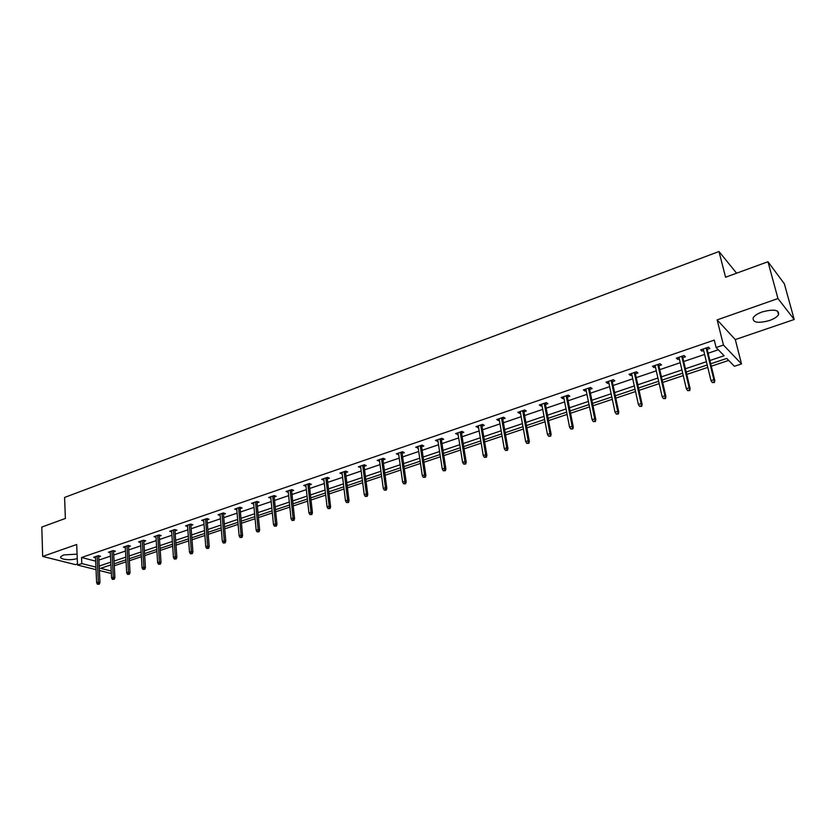 <?xml version="1.0" encoding="UTF-8"?>
<svg xmlns="http://www.w3.org/2000/svg" width="836" height="836" viewBox="0 0 836 836"><rect width="100%" height="100%" fill="white"/><g stroke="black" fill="none" stroke-linecap="round" stroke-linejoin="round"><path stroke-width="1.25" d="M77.257 558.511C70.945 560.789 58.844 559.472 60.84 556.672L63.63 554.937L77.079 554.132M762.244 311.922C773.833 308.892 779.267 309.811 778.546 314.681C777.093 316.928 774.042 318.892 769.371 320.564C757.897 323.553 752.494 322.612 753.194 317.753C754.594 315.548 757.615 313.605 762.244 311.922M96.035 569.671L77.518 565.032L76.693 544.497L42.678 556.431L41.8 527.067L65.375 518.456L64.591 497.441L718.981 251.521L725.575 277.218L767.96 261.731L784.377 283.822L794.2 319.488L777.971 298.546L717.142 319.885L723.443 345.038L741.501 363.932L734.395 366.293L726.735 358.425L710.694 363.806M767.96 261.731L777.971 298.546M42.678 556.431L75.512 564.645L77.476 563.976M717.142 319.885L735.304 339.573L794.2 319.488M735.304 339.573L741.501 363.932M114.281 565.773L126.09 561.834M129.371 560.737L141.388 556.713M144.691 555.616L156.917 551.52M160.23 550.422L172.676 546.253M175.988 545.145L188.664 540.913M191.987 539.805L204.893 535.489M208.227 534.371L221.373 529.982M224.717 528.864L238.103 524.391M241.447 523.273L255.084 518.717M258.439 517.588L272.327 512.949M275.692 511.82L289.831 507.097M293.217 505.968L307.617 501.151M311.013 500.022L325.685 495.111M329.081 493.971L344.045 488.976M347.452 487.837L362.688 482.738M366.105 481.599L381.644 476.405M385.062 475.266L400.904 469.968M404.331 468.818L420.477 463.426M423.915 462.277L440.384 456.769M443.822 455.62L460.615 450.008M464.064 448.859L481.191 443.132M484.65 441.972L502.112 436.141M505.581 434.981L523.399 429.025M526.868 427.865L545.051 421.783M548.531 420.623L567.08 414.426M570.56 413.256L589.495 406.923M592.985 405.763L612.318 399.305M615.808 398.135L635.538 391.541M639.038 390.37L659.186 383.63M662.687 382.46L683.263 375.583M686.764 374.413L707.778 367.391M711.29 366.22L728.668 360.41M111.303 572.785L110.08 573.183L99.39 570.507M736.6 273.194L718.981 251.521M113.56 551.812L115.389 551.185L113.194 550.59L108.408 552.22L110.289 552.732M143.834 541.488L145.704 540.85L143.531 540.223L138.609 541.906L140.542 542.459M174.985 530.86L176.898 530.212L174.755 529.554L169.687 531.288L171.683 531.895M207.077 519.919L209.021 519.26L206.92 518.56L201.695 520.347L203.754 521.016M240.131 508.654L242.116 507.974L240.057 507.243L234.676 509.082L236.797 509.782M274.198 497.033L276.235 496.333L274.208 495.57L268.67 497.462L270.843 498.172M309.33 485.047L311.41 484.337L309.435 483.532L303.719 485.486L305.955 486.197M345.571 472.685L347.703 471.964L345.78 471.117L339.876 473.134L342.185 473.845M382.972 459.936L385.166 459.183L383.285 458.295L377.193 460.385L379.575 461.096M421.605 446.758L423.842 445.996L422.034 445.065L415.743 447.208L418.188 447.918M461.524 433.142L463.813 432.358L462.068 431.376L455.568 433.602L458.097 434.312M502.791 419.066L505.143 418.272L503.46 417.237L496.73 419.536L498.423 420.56L499.343 420.247M545.469 404.509L547.883 403.694L546.284 402.607L539.324 404.99L540.934 406.056L542.021 405.69M589.652 389.451L592.128 388.604L590.603 387.465L583.392 389.921L584.928 391.06L586.182 390.631M635.402 373.838L637.941 372.981L636.51 371.78L629.038 374.329L630.49 375.521L631.922 375.03M682.803 357.672L685.415 356.784L684.088 355.519L676.345 358.163L677.693 359.417L679.323 358.863M98.899 560.057L110.467 556.128M113.727 555.02L125.494 551.028M128.765 549.91L140.741 545.845M144.032 544.738L156.217 540.599M159.509 539.481L171.913 535.27M175.215 534.141L187.849 529.857M191.162 528.728L204.015 524.371M207.338 523.242L220.432 518.79M223.766 517.662L237.09 513.137M240.434 512.008L254.008 507.4M257.352 506.261L271.188 501.569M274.542 500.43L288.629 495.643M291.994 494.504L306.342 489.635M309.717 488.485L324.337 483.521M327.712 482.372L342.614 477.314M346 476.165L361.183 471.013M364.58 469.863L380.046 464.607M383.452 463.447L399.232 458.097M402.638 456.937L418.721 451.482M422.138 450.322L438.534 444.752M441.962 443.592L458.671 437.918M462.109 436.747L479.153 430.958M482.591 429.788L499.98 423.894M503.429 422.723L521.162 416.694M524.621 415.523L542.71 409.379M546.169 408.208L564.634 401.938M568.104 400.768L586.945 394.362M590.415 393.192L609.643 386.66M613.122 385.48L632.758 378.812M636.238 377.632L656.281 370.829M659.761 369.648L680.232 362.699M683.712 361.518L704.623 354.422M708.113 353.231L718.291 349.772M709.889 360.525L724.112 355.739L716.107 347.536L714.268 340.106L81.541 557.497L95.649 561.144M707.162 349.364L709.806 348.466L708.52 347.17L700.641 349.866L701.947 351.151L703.672 350.556M658.893 365.834L661.464 364.956L660.085 363.723L652.477 366.314L653.877 367.537L655.414 367.014M612.318 381.718L614.826 380.861L613.352 379.69L606.016 382.198L607.511 383.358L608.848 382.898M567.372 397.048L569.807 396.212L568.25 395.104L561.165 397.518L562.743 398.626L563.913 398.229M523.953 411.855L526.325 411.04L524.684 409.985L517.85 412.326L519.501 413.371L520.504 413.026M481.985 426.161L484.305 425.378L482.591 424.364L475.977 426.632L478.547 427.332M441.398 440.008L443.665 439.234L441.889 438.273L435.483 440.467L437.98 441.168M402.137 453.394L404.342 452.642L402.503 451.733L396.316 453.854L398.73 454.565M364.12 466.363L366.283 465.621L364.381 464.764L358.383 466.812L360.734 467.523M327.304 478.913L329.415 478.202L327.461 477.377L321.651 479.362L323.929 480.073M291.628 491.087L293.687 490.387L291.691 489.603L286.058 491.526L288.263 492.237M257.028 502.885L259.045 502.196L257.007 501.454L251.542 503.314L253.684 504.024M223.473 514.328L225.448 513.659L223.358 512.949L218.06 514.757L220.15 515.457M190.911 525.436L192.844 524.778L190.723 524.099L185.582 525.854L187.598 526.492M159.3 536.221L161.181 535.573L159.028 534.925L154.033 536.639L155.998 537.214M128.587 546.692L130.437 546.054L128.253 545.448L123.404 547.099L125.306 547.632M98.752 556.87L100.56 556.253L98.345 555.668L93.632 557.278L95.492 557.758M716.107 347.536L723.443 345.038M77.518 565.032L81.792 563.579L95.921 567.142M81.541 557.497L81.792 563.579M99.181 566.066L110.77 562.168M114.041 561.071L125.828 557.1M129.11 555.992L141.106 551.959M144.398 550.851L156.614 546.734M159.916 545.626L172.341 541.446M175.654 540.328L188.309 536.075M191.632 534.956L204.517 530.62M207.84 529.501L220.965 525.081M224.299 523.963L237.654 519.459M241.008 518.341L254.614 513.753M257.969 512.625L271.825 507.964M275.19 506.835L289.308 502.081M292.673 500.942L307.063 496.103M310.438 494.964L325.099 490.032M328.485 488.893L343.418 483.866M346.815 482.727L362.03 477.607M365.436 476.457L380.944 471.243M384.361 470.093L400.172 464.764M403.589 463.614L419.703 458.191M423.141 457.041L439.569 451.503M443.007 450.353L459.769 444.71M463.207 443.55L480.303 437.803M483.751 436.643L501.182 430.77M504.641 429.61L522.416 423.622M525.886 422.462L544.027 416.349M547.496 415.189L566.014 408.95M569.483 407.78L588.377 401.426M591.857 400.256L611.147 393.766M614.627 392.586L634.315 385.96M637.805 384.79L657.911 378.029M661.401 376.848L681.936 369.94M685.426 368.76L706.389 361.706M110.906 564.875L100.602 568.334L111.209 571.009M707.193 364.977L686.199 372.02M682.698 373.19L662.143 380.087M658.643 381.258L638.516 388.008M635.026 389.179L615.306 395.783M611.816 396.954L592.505 403.422M589.025 404.593L570.11 410.936M566.63 412.106L548.092 418.313M544.612 419.484L526.45 425.576M522.981 426.736L505.184 432.703M501.715 433.863L484.263 439.715M480.815 440.875L463.698 446.612M460.26 447.762L443.477 453.384M440.039 454.544L423.591 460.051M420.153 461.211L404.018 466.613M400.59 467.763L384.769 473.071M381.352 474.211L365.823 479.425M362.416 480.564L347.18 485.674M343.774 486.813L328.83 491.819M325.434 492.958L310.773 497.88M307.387 499.008L292.987 503.836M289.611 504.965L275.483 509.709M272.108 510.838L258.24 515.488M254.886 516.606L241.259 521.173M237.915 522.301L224.539 526.784M221.195 527.903L208.07 532.302M204.736 533.42L191.841 537.747M188.518 538.854L175.853 543.107M172.54 544.215L160.094 548.385M156.792 549.492L144.565 553.589M141.274 554.696L129.267 558.72M125.975 559.827L114.177 563.777M701.55 349.552L701.947 351.151M677.317 357.829L677.693 359.417M653.522 365.959L653.877 367.537M630.145 373.953L630.49 375.521M607.176 381.801L607.511 383.358M584.615 389.503L584.928 391.06M562.44 397.09L562.743 398.626M540.652 404.53L540.934 406.056M519.219 411.855L519.501 413.371M498.162 419.045L498.423 420.56M477.45 426.13L477.701 427.624M457.083 433.09L457.323 434.574M437.05 439.935L437.28 441.408M417.342 446.664L417.561 448.138M397.957 453.29L398.166 454.753M378.886 459.81L379.074 461.263M360.107 466.216L360.295 467.669M341.631 472.539L341.809 473.97M323.448 478.746L323.616 480.177M305.537 484.87L305.704 486.291M287.918 490.889L288.065 492.299M270.55 496.824L270.697 498.225M253.465 502.666L253.59 504.056M236.63 508.413L236.745 509.803M713.913 382.01L712.314 382.543L714.425 382.501L713.871 379.659L710.997 380.61L703.285 348.957M706.127 347.985L713.871 379.659L714.79 380.547L706.765 347.766M714.425 382.501L714.79 380.547M710.997 380.61L712.314 382.543M689.209 390.119L687.641 390.631L689.742 390.59L689.167 387.789L686.346 388.719L678.947 357.275M681.737 356.324L689.167 387.789L690.128 388.646L682.427 356.084M689.742 390.59L690.128 388.646M686.346 388.719L687.641 390.631M664.954 398.072L663.418 398.584L665.508 398.542L664.913 395.762L662.143 396.682L655.058 365.436M657.786 364.506L664.913 395.762L665.916 396.598L658.528 364.256M665.508 398.542L665.916 396.598M662.143 396.682L663.418 398.584M641.139 405.888L639.624 406.39L641.714 406.338L641.097 403.6L638.38 404.499L631.577 373.462M634.273 372.542L641.097 403.6L642.132 404.415L635.057 372.271M641.714 406.338L642.132 404.415M638.38 404.499L639.624 406.39M617.752 413.569L616.268 414.05L618.337 414.008L617.699 411.302L615.035 412.179L608.524 381.341M611.168 380.432L617.699 411.302L618.765 412.085L611.994 380.15M618.337 414.008L618.765 412.085M615.035 412.179L616.268 414.05M594.772 421.104L593.309 421.584L595.378 421.532L594.73 418.857L592.097 419.724L585.869 389.074M588.46 388.197L594.73 418.857L595.828 419.63L589.328 387.894M595.378 421.532L595.828 419.63M592.097 419.724L593.309 421.584M572.2 428.513L570.758 428.983L572.827 428.92L572.148 426.287L569.567 427.133L563.61 396.682M566.16 395.815L572.148 426.287L573.277 427.039L567.069 395.501M572.827 428.92L573.277 427.039M569.567 427.133L570.758 428.983M550.015 435.786L548.604 436.246L550.652 436.193L549.963 433.581L547.434 434.417L541.728 404.164M544.236 403.307L549.963 433.581L551.123 434.312L545.187 402.983M550.652 436.193L551.123 434.312M547.434 434.417L548.604 436.246M528.216 442.944L526.826 443.393L528.875 443.331L528.216 442.944L528.164 440.75L525.677 441.575L520.222 411.511M522.688 410.664L528.164 440.75L529.355 441.46L523.67 410.33M528.875 443.331L529.355 441.46M525.677 441.575L526.826 443.393M506.783 449.967L505.425 450.416L507.462 450.353L506.783 449.967L506.741 447.803L504.286 448.608L499.082 418.731M501.506 417.906L506.741 447.803L507.954 448.493L502.52 417.561M507.462 450.353L507.954 448.493M504.286 448.608L505.425 450.416M485.716 456.884L484.378 457.323L486.406 457.25L485.716 456.884L485.674 454.732L483.26 455.526L478.296 425.837M480.679 425.022L485.674 454.732L486.907 455.411L481.735 424.667M486.406 457.25L486.907 455.411M483.26 455.526L484.378 457.323M465.004 463.677L463.687 464.105L465.715 464.043L465.004 463.677L464.962 461.545L462.59 462.318L457.856 432.818M460.197 432.024L464.962 461.545L466.227 462.203L461.284 431.648M465.715 464.043L466.227 462.203M462.59 462.318L463.687 464.105M444.637 470.354L443.352 470.783L445.358 470.71L444.637 470.354L444.595 468.244L442.265 469.006L437.75 439.694M440.049 438.9L444.595 468.244L445.881 468.881L441.168 438.524M445.358 470.71L445.881 468.881M442.265 469.006L443.352 470.783M424.615 476.928L423.34 477.346L425.336 477.272L424.615 476.928L424.563 474.827L422.274 475.59L417.979 446.445M420.236 445.672L424.563 474.827L425.879 475.454L421.386 445.285M425.336 477.272L425.879 475.454M422.274 475.59L423.34 477.346M404.906 483.396L403.663 483.804L405.648 483.73L404.906 483.396L404.864 481.317L402.607 482.058L398.521 453.091M400.747 452.339L404.864 481.317L406.191 481.923L401.928 451.931M405.648 483.73L406.191 481.923M402.607 482.058L403.663 483.804M385.532 489.75L384.299 490.157L386.284 490.084L385.532 489.75L385.48 487.691L383.264 488.412L379.377 459.633M381.571 458.891L385.48 487.691L386.838 488.287L382.784 458.473M386.284 490.084L386.838 488.287M383.264 488.412L384.299 490.157M366.461 496.009L365.248 496.406L367.223 496.323L366.461 496.009L366.408 493.961L364.235 494.682L360.546 466.07M362.699 465.338L366.408 493.961L367.788 494.536L363.932 464.91M367.223 496.323L367.788 494.536M364.235 494.682L365.248 496.406M347.692 502.164L346.501 502.551L348.476 502.478L347.692 502.164L347.651 500.137L345.498 500.837L342.008 472.403M344.129 471.682L347.651 500.137L349.04 500.701L345.393 471.253M348.476 502.478L349.04 500.701M345.498 500.837L346.501 502.551M329.227 508.225L328.057 508.601L330.021 508.528L329.227 508.225L329.185 506.208L327.075 506.898L323.762 478.641M325.852 477.931L329.185 506.208L330.596 506.762L327.137 477.492M330.021 508.528L330.596 506.762M327.075 506.898L328.057 508.601M311.055 514.182L309.895 514.558L311.849 514.485L311.055 514.182L311.002 512.186L308.923 512.876L305.798 484.775M307.857 484.075L311.002 512.186L312.434 512.729L309.163 483.626M311.849 514.485L312.434 512.729M308.923 512.876L309.895 514.558M293.164 520.055L292.025 520.431L293.969 520.347L293.164 520.055L293.112 518.069L291.064 518.748L288.117 490.816M290.144 490.126L293.112 518.069L294.565 518.592L291.471 489.677M293.969 520.347L294.565 518.592M291.064 518.748L292.025 520.431M275.546 525.834L274.427 526.199L276.361 526.116L275.546 525.834L275.504 523.869L273.487 524.527L270.707 496.772M272.703 496.093L275.504 523.869L276.967 524.381L274.051 495.623M276.361 526.116L276.967 524.381M273.487 524.527L274.427 526.199M258.209 531.518L257.101 531.884L259.024 531.8L258.209 531.518L258.157 529.575L256.171 530.223L253.559 502.624M255.523 501.955L258.157 529.575L259.641 530.066L256.903 501.485M259.024 531.8L259.641 530.066M256.171 530.223L257.101 531.884M241.123 537.13L240.036 537.485L241.959 537.391L241.123 537.13L241.081 535.186L239.127 535.834L236.672 508.403M238.605 507.734L241.081 535.186L242.576 535.677L240.005 507.264M241.959 537.391L242.576 535.677M239.127 535.834L240.036 537.485M224.309 542.648L223.233 542.992L225.145 542.909L224.309 542.648L224.257 540.725L222.334 541.352L220.035 514.088M221.937 513.429L224.257 540.725L225.772 541.195L223.358 512.949M225.145 542.909L225.772 541.195M222.334 541.352L223.233 542.992M207.736 548.082L206.691 548.426L208.582 548.332L207.736 548.082L207.694 546.169L205.792 546.796L203.65 519.678M205.531 519.041L207.694 546.169L209.209 546.639L206.962 518.581M208.582 548.332L209.209 546.639M205.792 546.796L206.691 548.426M191.423 553.432L190.378 553.777L192.27 553.683L191.423 553.432L191.371 551.541L189.5 552.157L187.504 525.196M189.354 524.569L191.371 551.541L192.907 551.99L190.817 524.13M192.27 553.683L192.907 551.99M189.5 552.157L190.378 553.777M175.341 558.709L174.316 559.044L176.208 558.95L175.341 558.709L175.288 556.828L173.449 557.434L171.599 530.63M173.418 530.014L175.288 556.828L176.845 557.267L174.902 529.596M176.208 558.95L176.845 557.267M173.449 557.434L174.316 559.044M159.498 563.903L158.495 564.237L160.366 564.143L159.498 563.903L159.446 562.043L157.638 562.638L155.924 535.991M157.722 535.374L159.446 562.043L161.014 562.471L159.216 534.988M160.366 564.143L161.014 562.471M157.638 562.638L158.495 564.237M143.886 569.023L142.893 569.358L144.764 569.253L143.886 569.023L143.834 567.174L142.047 567.769L140.469 541.268M142.245 540.662L143.834 567.174L145.412 567.592L143.761 540.296M144.764 569.253L145.412 567.592M142.047 567.769L142.893 569.358M128.504 574.071L127.521 574.395L129.381 574.301L128.504 574.071L128.451 572.242L126.685 572.817L125.243 546.472M126.988 545.877L128.451 572.242L130.04 572.65L128.525 545.521M129.381 574.301L130.04 572.65M126.685 572.817L127.521 574.395M113.341 579.045L112.379 579.369L114.229 579.264L113.341 579.045L113.288 577.227L111.554 577.801L110.237 551.603M111.961 551.008L113.288 577.227L114.887 577.624L113.508 550.673M114.229 579.264L114.887 577.624M111.554 577.801L112.379 579.369M98.387 583.956L97.446 584.27L99.285 584.165L98.387 583.956L98.345 582.149L96.631 582.702L95.44 556.661M97.133 556.076L98.345 582.149L99.954 582.525L98.7 555.762M99.285 584.165L99.954 582.525M96.631 582.702L97.446 584.27M778.546 314.681L777.574 311.096"/></g></svg>
